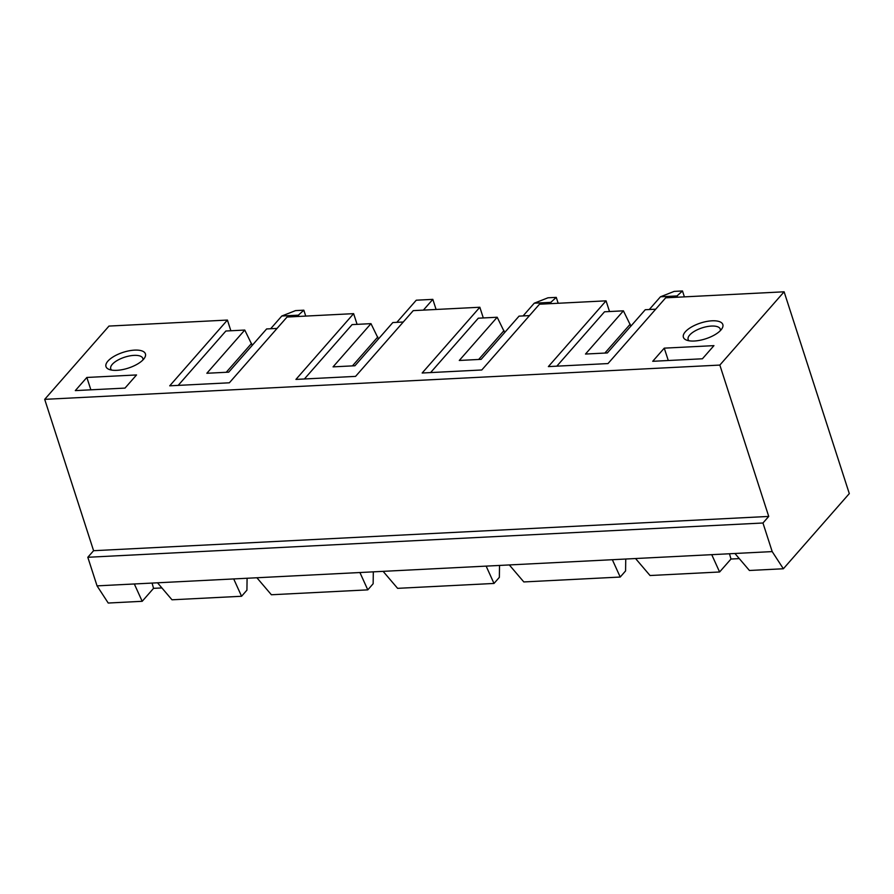 <?xml version="1.0" encoding="UTF-8"?>
<svg xmlns="http://www.w3.org/2000/svg" width="894" height="894" viewBox="0 0 894 894"><rect width="100%" height="100%" fill="white"/><g stroke="black" fill="none" stroke-linecap="round" stroke-linejoin="round"><path stroke-width="1.34" d="M230.864 330.758L227.411 320.063L108.979 326.075L44.7 399.35L719.838 365.076L784.116 291.802L849.3 493.6L783.367 568.763L749.418 570.484L734.924 553.487L772.192 551.598L762.962 523.001L87.813 557.275L93.591 550.704L44.7 399.35M87.813 557.275L97.055 585.872L108.23 603.037L142.191 601.304L134.323 583.972L97.055 585.872M227.411 320.063L169.726 385.817L229.356 382.8L287.041 317.035L353.622 313.649L295.936 379.414L355.566 376.385L413.251 310.631L479.843 307.245L422.158 373.01L481.788 369.982L539.473 304.217L606.054 300.842L548.368 366.596L607.998 363.567L665.684 297.814L784.116 291.802M606.054 300.842L609.518 311.537M479.843 307.245L483.296 317.951M353.622 313.649L357.086 324.354M373.312 571.847L373.144 583.748L367.792 589.861L271.385 594.756L256.891 577.759L734.924 553.487M499.522 565.433L499.355 577.345L494.002 583.447L397.606 588.341L383.113 571.344M625.744 559.029L625.576 570.931L620.224 577.043L523.817 581.938L509.323 564.941M739.293 558.616L730.979 559.029L719.603 571.992L650.039 575.524L635.545 558.526M161.881 587.928L153.556 588.341L142.191 601.304M247.09 578.25L246.923 590.163L241.57 596.264L172.006 599.796L157.512 582.799L256.891 577.759M783.367 568.763L772.192 551.598M241.57 596.264L233.703 578.932M367.792 589.861L359.913 572.529M494.002 583.447L486.135 566.114M620.224 577.043L612.345 559.711M719.603 571.992L711.736 554.66M730.979 559.029L729.482 553.766M134.323 583.972L157.512 582.799M762.962 523.001L768.728 516.43L93.591 550.704M768.728 516.43L719.838 365.076M685.307 331.819A20.73 8.292 162.1 0 1 710.719 320.901A20.73 8.292 162.1 0 1 721.972 328.623A20.73 8.292 162.1 0 1 720.922 330.02A20.73 8.292 162.1 0 1 704.293 339.228A20.73 8.292 162.1 0 1 686.48 340.089A20.73 8.292 162.1 0 1 685.307 331.819M107.895 361.131A20.73 8.292 162.1 0 1 133.307 350.213A20.73 8.292 162.1 0 1 144.56 357.935A20.73 8.292 162.1 0 1 143.509 359.332A20.73 8.292 162.1 0 1 126.881 368.54A20.73 8.292 162.1 0 1 109.068 369.401A20.73 8.292 162.1 0 1 107.895 361.131M136.536 374.944L86.852 377.458L75.308 390.611L125.004 388.097L136.536 374.944M664.264 348.146L713.948 345.632L702.416 358.785L652.721 361.299L664.264 348.146L668.287 360.517M689.017 340.77A16.874 6.75 162.1 0 1 688.145 339.463A16.874 6.75 162.1 0 1 689.71 335.015A16.874 6.75 162.1 0 1 706.886 326.634A16.874 6.75 162.1 0 1 720.262 329.093A16.874 6.75 162.1 0 1 720.318 330.668M111.605 370.082A16.874 6.75 162.1 0 1 110.733 368.775A16.874 6.75 162.1 0 1 112.298 364.327A16.874 6.75 162.1 0 1 129.474 355.946A16.874 6.75 162.1 0 1 142.839 358.405A16.874 6.75 162.1 0 1 142.895 359.98M90.875 389.829L86.852 377.458M252.22 345.363L244.755 330.054L225.869 331.015L178.174 385.392M277.051 328.422L266.624 328.947L228.719 372.161L206.849 373.267L244.755 330.054M298.786 316.442L298.373 315.169L297.199 316.521M305.737 316.085L303.837 310.184L295.556 310.609L281.811 316.007L270.647 328.746M281.811 316.007L298.373 315.169L303.837 310.184M251.583 343.385L226.238 372.284M378.441 338.949L370.976 323.65L352.091 324.611L304.385 378.989M403.272 322.008L392.835 322.544L354.929 365.758L333.06 366.864L370.976 323.65M396.858 322.332L416.269 300.205L432.83 299.367L423.41 310.106M436.093 309.469L432.83 299.367M377.804 336.982L352.448 365.881M504.652 332.546L497.187 317.247L478.301 318.197L430.606 372.574M529.483 315.604L519.056 316.13L481.151 359.343L459.281 360.461L497.187 317.247M558.169 303.267L556.269 297.378L547.988 297.791L534.243 303.2L523.079 315.928M551.218 303.625L550.805 302.351L556.269 297.378M534.243 303.2L550.805 302.351L549.631 303.703M504.015 330.568L478.67 359.477M630.873 326.131L623.409 310.833L604.523 311.794L556.817 366.171M655.704 309.19L645.267 309.726L607.361 352.94L585.492 354.046L623.409 310.833M684.391 296.864L682.48 290.963L674.199 291.388L660.465 296.786L649.29 309.525M677.44 297.21L677.026 295.948L682.48 290.963M660.465 296.786L677.026 295.948L675.842 297.3M630.236 324.164L604.88 353.063M153.556 588.341L152.069 583.078"/></g></svg>
